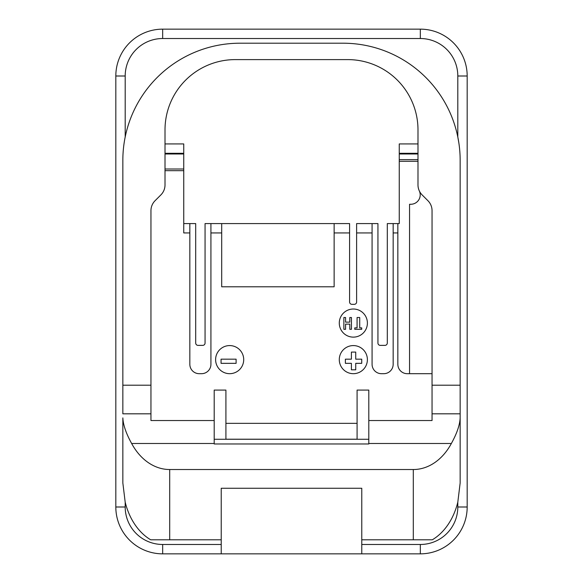 <?xml version="1.0" encoding="UTF-8"?>
<svg xmlns="http://www.w3.org/2000/svg" width="583" height="583" viewBox="0 0 583 583"><rect width="100%" height="100%" fill="white"/><g stroke="black" fill="none" stroke-linecap="round" stroke-linejoin="round"><path stroke-width="0.87" d="M458.843 142.857L457.808 137.02L457.808 76.001L467.18 76.001L467.18 506.999L457.808 506.999A37.48 37.48 0 0 1 420.336 544.478L420.336 553.85A46.851 46.851 0 0 0 467.18 506.999A46.851 46.851 0 0 1 420.336 553.85L162.664 553.85L162.664 544.478L221.227 544.478L221.227 553.85M162.664 38.522A37.48 37.48 0 0 0 125.192 76.001L115.82 76.001A46.851 46.851 0 0 1 162.664 29.15L162.664 38.522L420.336 38.522L420.336 29.15A46.851 46.851 0 0 1 467.18 76.001A46.851 46.851 0 0 0 420.336 29.15L162.664 29.15A46.851 46.851 0 0 0 115.82 76.001L115.82 506.999A46.851 46.851 0 0 0 162.664 553.85A46.851 46.851 0 0 1 115.82 506.999L125.192 506.999A37.48 37.48 0 0 0 162.664 544.478M361.773 553.85L361.773 488.262L221.227 488.262L221.227 539.792L169.697 539.792L169.697 469.526A62.476 46.851 -90 0 1 131.641 443.488C126.117 433.533 123.188 425 122.845 417.894L122.845 482.957L125.192 502.203A62.476 46.851 90 0 0 150.684 539.792L169.697 539.792M183.747 223.573L195.699 223.573L195.699 343.03A2.339 2.339 0 0 0 198.038 345.376L202.724 345.376A2.339 2.339 0 0 0 205.063 343.03L205.063 223.573L349.589 223.573L349.589 301.987A2.339 2.339 0 0 0 351.935 304.333L354.275 304.333A2.339 2.339 0 0 0 356.621 301.987L356.621 223.573L377.937 223.573L377.937 343.03A2.339 2.339 0 0 0 380.276 345.376L384.962 345.376A2.339 2.339 0 0 0 387.301 343.03L387.301 223.573L399.253 223.573L399.253 153.3L417.989 153.3L417.989 184.957A14.058 14.058 0 0 0 422.107 194.89L427.929 200.712A14.058 14.058 0 0 1 432.047 210.652L432.047 420.532L368.799 420.532M221.227 544.478L221.227 539.792M457.808 506.999L457.808 502.203L460.155 482.957L460.155 160.325A117.117 117.117 0 0 0 343.03 43.208L239.97 43.208A117.117 117.117 0 0 0 122.845 160.325L122.845 385.195L150.953 385.195M457.808 502.203A62.476 46.851 90 0 1 432.316 539.792L361.773 539.792M409.558 373.688L409.558 204.261L410.833 204.261A9.372 9.372 0 0 0 419.315 190.918M399.253 153.3L399.253 143.928L417.989 143.928L417.989 129.871A70.273 70.273 0 0 0 347.716 59.604L235.284 59.604A70.273 70.273 0 0 0 165.011 129.871L165.011 143.928L183.747 143.928L183.747 232.938L189.839 232.938L189.839 364.317A9.372 9.372 0 0 0 199.211 373.688L201.55 373.688A9.372 9.372 0 0 0 210.922 364.317L210.922 223.573M417.989 153.3L417.989 143.928M413.303 539.792L413.303 469.526L169.697 469.526M460.155 482.957L460.155 413.813L432.047 413.813M413.303 469.526A62.476 46.851 90 0 0 451.359 443.488C456.883 433.533 459.812 425 460.155 417.894M460.155 385.195L432.047 385.195M214.201 420.532L150.953 420.532L150.953 210.652A14.058 14.058 0 0 1 155.071 200.712L160.893 194.89A14.058 14.058 0 0 0 165.011 184.957L165.011 153.3L183.747 153.3M165.011 153.3L165.011 143.928M122.845 482.957L122.845 417.894M150.953 413.813L122.845 413.813L122.845 385.195M225.912 439.21L357.087 439.21L357.087 390.085L368.799 390.085L368.799 439.276L214.201 439.276L214.201 390.085L225.912 390.085L225.912 439.21M225.912 423.345L357.087 423.345M214.201 439.276L214.201 443.962L368.799 443.962L368.799 439.276M339.284 323.069A14.058 14.058 0 0 1 360.367 310.899A14.058 14.058 0 0 1 360.367 335.247A14.058 14.058 0 0 1 339.284 323.069M215.608 359.631A14.058 14.058 0 0 1 236.691 347.461A14.058 14.058 0 0 1 236.691 371.801A14.058 14.058 0 0 1 215.608 359.631M339.284 359.631A14.058 14.058 0 0 1 360.367 347.461A14.058 14.058 0 0 1 360.367 371.801A14.058 14.058 0 0 1 339.284 359.631M432.047 373.688L407.218 373.688A9.372 9.372 0 0 1 397.846 364.317L397.846 223.573M393.161 223.573L393.161 364.317A9.372 9.372 0 0 1 383.789 373.688L381.45 373.688A9.372 9.372 0 0 1 372.078 364.317L372.078 223.573M334.132 223.573L334.132 286.785L221.693 286.785L221.693 223.573M189.839 223.573L189.839 232.938M345.573 324.119L349.807 324.119L349.807 329.308L351.447 329.308L351.447 317.516L349.807 317.516L349.807 322.137L345.573 322.137L345.573 317.516L343.861 317.516L343.861 329.308L345.573 329.308L345.573 324.119M357.08 327.886L354.763 327.886L354.763 329.308L361.737 329.308L361.737 327.886L359.718 327.886L359.718 317.516L357.08 317.516L357.08 327.886M236.108 363.333L236.108 359.179L221.052 359.179L221.052 363.333L236.108 363.333M355.732 352.081L351.396 352.081L351.396 359.179L345.384 359.179L345.384 363.333L351.396 363.333L351.396 369.811L355.732 369.811L355.732 363.333L361.737 363.333L361.737 359.179L355.732 359.179L355.732 352.081M457.808 76.001A37.48 37.48 0 0 0 420.336 38.522M420.336 544.478L361.773 544.478M399.253 153.985L417.989 153.985M399.253 159.64L417.989 159.64M125.192 76.001L125.192 137.02M399.253 161.294L417.989 161.294M125.192 502.203L125.192 506.999M165.011 153.985L183.747 153.985M165.011 169.012L183.747 169.012M214.201 443.488L131.641 443.488M451.359 443.488L368.799 443.488M393.161 232.938L397.846 232.938M356.621 232.938L372.078 232.938M334.132 232.938L349.589 232.938M210.922 232.938L221.693 232.938M165.011 170.666L183.747 170.666"/></g></svg>

